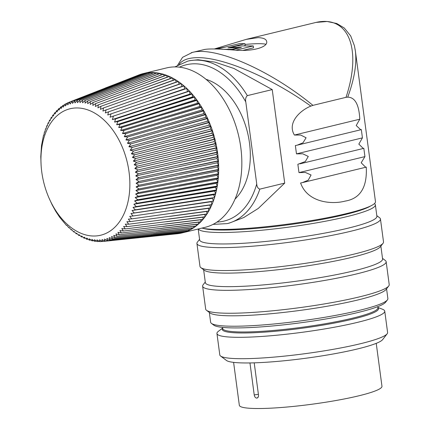 <?xml version="1.0" encoding="UTF-8"?>
<svg xmlns="http://www.w3.org/2000/svg" width="430" height="430" viewBox="0 0 430 430"><rect width="100%" height="100%" fill="white"/><g stroke="black" fill="none" stroke-linecap="round" stroke-linejoin="round"><path stroke-width="0.64" d="M387.156 333.793L382.635 339.619A79.351 9.428 172.4 0 1 378.325 342.447A79.351 9.428 172.4 0 1 296.034 359.475A79.351 9.428 172.4 0 1 226.454 360.458L220.563 356.019A84.645 10.057 -7.6 0 0 294.781 354.976A84.645 10.057 -7.6 0 0 382.56 336.808A84.645 10.057 -7.6 0 0 387.156 333.793A84.645 10.057 -7.6 0 0 387.602 332.519L384.748 311.132A84.645 10.057 172.4 0 1 379.706 315.426A84.645 10.057 172.4 0 1 286.944 334.164A84.645 10.057 172.4 0 1 216.946 333.524A84.645 10.057 172.4 0 1 218.494 331.213L222.627 328.112M376.814 215.672L379.625 217.79A92.579 11.003 172.4 0 1 380.459 219.004A92.579 11.003 172.4 0 1 374.944 223.702A92.579 11.003 172.4 0 1 273.485 244.192A92.579 11.003 172.4 0 1 196.929 243.493A92.579 11.003 172.4 0 1 197.413 242.101L199.574 239.316M196.929 243.493L199.982 266.406A92.579 11.003 -7.6 0 0 200.815 267.621A92.579 11.003 -7.6 0 0 281.994 266.476A92.579 11.003 -7.6 0 0 378.002 246.61A92.579 11.003 -7.6 0 0 383.033 243.31A92.579 11.003 -7.6 0 0 383.517 241.918L380.459 219.004M382.506 258.365L385.323 260.483A92.579 11.003 172.4 0 1 386.156 261.698A92.579 11.003 172.4 0 1 380.641 266.396A92.579 11.003 172.4 0 1 279.183 286.885A92.579 11.003 172.4 0 1 202.627 286.187A92.579 11.003 172.4 0 1 203.111 284.794L205.271 282.015M202.627 286.187L205.68 309.1A92.579 11.003 -7.6 0 0 206.513 310.315A92.579 11.003 -7.6 0 0 287.692 309.17A92.579 11.003 -7.6 0 0 383.7 289.304A92.579 11.003 -7.6 0 0 388.725 286.004A92.579 11.003 -7.6 0 0 389.214 284.612L386.156 261.698M387.403 299.914L385.597 302.242A87.29 10.374 172.4 0 1 380.856 305.354A87.29 10.374 172.4 0 1 290.336 324.086A87.29 10.374 172.4 0 1 213.796 325.166L211.436 323.392A89.408 10.621 -7.6 0 0 289.831 322.285A89.408 10.621 -7.6 0 0 382.55 303.102A89.408 10.621 -7.6 0 0 387.403 299.914A89.408 10.621 -7.6 0 0 387.871 298.565L386.57 288.788M203.111 228.362A87.29 10.374 -7.6 0 0 283.133 225.481A87.29 10.374 -7.6 0 0 367.795 207.47A87.29 10.374 -7.6 0 0 370.526 206.024M216.946 333.524L219.8 354.906A84.645 10.057 -7.6 0 0 220.563 356.019M377.841 307.402L382.646 309.31A84.645 10.057 172.4 0 1 384.748 311.132M374.455 203.594L374.562 203.675A89.408 10.621 172.4 0 1 375.368 204.847A89.408 10.621 172.4 0 1 370.042 209.378A89.408 10.621 172.4 0 1 274.12 228.937A89.408 10.621 172.4 0 1 198.294 228.975M375.368 204.847L376.895 216.301A89.408 10.621 172.4 0 1 371.574 220.832A89.408 10.621 172.4 0 1 273.593 240.628A89.408 10.621 172.4 0 1 199.654 239.951L198.198 229.002M209.329 312.433L210.635 322.215A89.408 10.621 -7.6 0 0 211.436 323.392M388.725 286.004L386.016 289.498A89.408 10.621 172.4 0 1 381.157 292.685A89.408 10.621 172.4 0 1 288.444 311.874A89.408 10.621 172.4 0 1 210.05 312.975L206.513 310.315M380.873 246.089L382.592 258.994A89.408 10.621 172.4 0 1 377.266 263.531A89.408 10.621 172.4 0 1 279.29 283.322A89.408 10.621 172.4 0 1 205.352 282.644L203.632 269.739M383.033 243.31L380.319 246.804A89.408 10.621 172.4 0 1 375.46 249.991A89.408 10.621 172.4 0 1 282.746 269.18A89.408 10.621 172.4 0 1 204.352 270.282L200.815 267.621M254.205 362.845L258.489 394.971C258.602 396.874 258.016 397.917 256.731 398.11C255.431 397.922 254.598 396.874 254.232 394.971L249.959 362.947M257.07 398.067L256.726 398.11A3.177 2.354 90 0 0 258.462 396.277A3.177 2.354 -90 0 1 256.726 398.11M233.603 362.377L239.333 405.296A71.95 8.546 -7.6 0 0 311.777 404.254A71.95 8.546 -7.6 0 0 381.964 386.264L376.234 343.35M235.049 199.095A66.129 43.645 -103.6 0 0 247.551 132.65A66.129 43.645 -103.6 0 0 205.997 79.319M217.177 49.041L239.274 43.683L244.95 43.688L245.197 45.559L243.649 45.935M245.052 44.446A31.739 3.773 172.4 0 1 258.881 43.688A31.739 3.773 172.4 0 1 265.821 44.242M215.79 48.982A31.739 3.773 172.4 0 1 225.11 47.117M243.299 50.288L253.523 47.811L253.275 45.935L237.097 45.935L230.915 47.434L230.969 47.811M201.874 228.11A89.934 10.685 -7.6 0 0 220.671 229.475A89.934 10.685 -7.6 0 0 319.35 219.219A89.934 10.685 -7.6 0 0 375.476 201.654L355.363 50.901C356.938 63.592 354.395 79.013 347.73 97.158C355.013 97.266 359.039 104.608 359.797 119.191L356.212 125.528L360.727 129.774L361.318 129.537L362.431 137.869L358.835 144.104L363.296 148.479L363.823 148.28L364.93 156.611L361.184 162.787L365.704 167.275L366.252 167.066C367.317 187.329 360.233 198.687 344.994 201.127C332.159 204.583 307.638 202.831 300.591 182.992L302.285 182.659L308.202 180.197L311.062 174.994L305.391 172.462L298.974 172.613L297.861 164.281L305.316 161.546L308.272 156.445L302.785 153.8L296.474 153.87L295.362 145.539L297.211 145.179L303.026 142.781L306.085 137.745L300.672 135.036L294.405 135.058C286.788 122.491 300.753 110.048 310.831 106.108C271.781 78.013 223.455 57.308 197.746 57.658C188.598 57.695 182.406 59.926 179.159 64.355M355.137 49.396L355.363 50.901M229.426 223.036L243.74 217.548L258.29 208.432L284.708 183.099L272.233 89.591L234.017 68.51L214.844 62.097L198.026 59.738L190.033 60.619M284.708 183.099L259.811 189.141A83.587 55.169 76.4 0 1 227.158 223.611L229.432 223.057M217.01 222.057A80.41 53.073 -103.6 0 0 256.731 183.954L245.788 101.937A80.41 53.073 -103.6 0 0 179.444 67.177M256.731 183.954C256.93 186.776 257.957 188.501 259.811 189.141M272.233 89.591L247.336 95.627C245.767 97.089 245.245 99.19 245.788 101.937M294.405 135.058L359.797 119.191M191.21 52.729L192.371 52.422C215.371 46.123 270.293 70.24 312.927 105.361L310.831 106.108M312.927 105.361L346.016 97.331C362.436 47.837 347.999 13.884 314.341 22.833L314.206 22.865M347.73 97.158L346.016 97.331M296.474 153.87L362.431 137.869M298.974 172.613L364.93 156.611M214.484 48.934L246.218 39.383L258.075 37.647C263.413 37.829 266.288 39.13 266.691 41.543C268.035 47.359 251.867 51.842 233.936 50.047C219.058 48.859 209.351 48.654 204.825 49.428M230.915 47.434L241.418 47.434L232.146 49.681L227.819 49.681M235.936 50.143L253.275 45.935M244.95 43.688L227.954 47.805L238.456 47.811L238.5 48.144M238.456 47.811L232.275 49.31L232.318 49.643M232.275 49.31L221.901 49.305M137.998 75.298A82.001 54.121 76.4 0 1 139.556 74.691A82.001 54.121 76.4 0 1 139.723 74.632A82.001 54.121 76.4 0 1 142.357 73.804A82.001 54.121 76.4 0 1 142.524 73.761A82.001 54.121 76.4 0 1 143.324 73.557A82.001 54.121 76.4 0 1 145.216 73.154A82.001 54.121 76.4 0 1 145.383 73.121A82.001 54.121 76.4 0 1 148.124 72.734A82.001 54.121 76.4 0 1 148.296 72.718A82.001 54.121 76.4 0 1 151.075 72.552A82.001 54.121 76.4 0 1 151.247 72.546A82.001 54.121 76.4 0 1 154.058 72.606A82.001 54.121 76.4 0 1 154.236 72.616A82.001 54.121 76.4 0 1 157.068 72.896A82.001 54.121 76.4 0 1 157.246 72.923A82.001 54.121 76.4 0 1 160.094 73.422A82.001 54.121 76.4 0 1 160.277 73.46A82.001 54.121 76.4 0 1 163.131 74.186A82.001 54.121 76.4 0 1 163.309 74.234A82.001 54.121 76.4 0 1 166.163 75.175A82.001 54.121 76.4 0 1 166.34 75.245A82.001 54.121 76.4 0 1 169.183 76.4A82.001 54.121 76.4 0 1 169.366 76.475A82.001 54.121 76.4 0 1 172.188 77.846A82.001 54.121 76.4 0 1 172.365 77.938A82.001 54.121 76.4 0 1 175.166 79.512A82.001 54.121 76.4 0 1 175.338 79.62A82.001 54.121 76.4 0 1 178.101 81.399L103.533 107.946L100.448 109.37L100.959 106.291L175.338 79.62L176.246 82.055M178.101 81.399A82.001 54.121 76.4 0 1 178.273 81.517A82.001 54.121 76.4 0 1 180.998 83.495L102.926 111.069L103.533 107.946M141.497 94.423L178.273 81.517L179.149 84.14M180.998 83.495A82.001 54.121 76.4 0 1 181.164 83.624A82.001 54.121 76.4 0 1 183.836 85.79L105.361 112.939L106.07 109.79M144.217 96.395L181.164 83.624L181.987 86.43M184.728 88.8L107.747 114.987L184.728 88.8L184.002 85.935A82.001 54.121 76.4 0 1 186.615 88.29A82.001 54.121 76.4 0 1 186.776 88.446A82.001 54.121 76.4 0 1 189.318 90.977L110.08 117.196L189.318 90.977A82.001 54.121 76.4 0 1 189.479 91.144A82.001 54.121 76.4 0 1 191.947 93.847L115.665 118.89L112.348 119.567L190.001 94.046L191.947 93.847A82.001 54.121 76.4 0 1 192.102 94.025A82.001 54.121 76.4 0 1 194.494 96.895L117.895 121.566L114.547 122.088L192.516 96.933L194.494 96.895A82.001 54.121 76.4 0 1 194.639 97.078A82.001 54.121 76.4 0 1 196.94 100.104L120.04 124.383L116.664 124.748L194.946 99.986L196.94 100.104A82.001 54.121 76.4 0 1 197.085 100.297A82.001 54.121 76.4 0 1 199.289 103.469L122.093 127.339L118.707 127.549L197.279 103.195L199.289 103.469A82.001 54.121 76.4 0 1 199.429 103.673A82.001 54.121 76.4 0 1 201.53 106.984L124.055 130.419L120.653 130.478L199.515 106.549L201.53 106.984A82.001 54.121 76.4 0 1 201.659 107.194A82.001 54.121 76.4 0 1 203.659 110.628L125.92 133.623L122.507 133.526L201.643 110.042L203.659 110.628A82.001 54.121 76.4 0 1 203.782 110.849A82.001 54.121 76.4 0 1 205.669 114.401L127.678 136.933L124.265 136.686L203.653 113.66L205.669 114.401A82.001 54.121 76.4 0 1 205.782 114.627A82.001 54.121 76.4 0 1 207.55 118.288L129.322 140.341L125.915 139.949L205.545 117.395L207.55 118.288A82.001 54.121 76.4 0 1 207.652 118.524A82.001 54.121 76.4 0 1 209.297 122.281L130.854 143.846L127.457 143.303L207.308 121.239L209.297 122.281A82.001 54.121 76.4 0 1 209.394 122.518A82.001 54.121 76.4 0 1 210.91 126.361L132.263 147.425L128.882 146.732L208.942 125.173L210.91 126.361A82.001 54.121 76.4 0 1 211.001 126.603A82.001 54.121 76.4 0 1 212.382 130.516L133.547 151.07L130.188 150.242L210.442 129.188L212.382 130.516A82.001 54.121 76.4 0 1 212.463 130.763A82.001 54.121 76.4 0 1 213.705 134.746L134.708 154.778L131.376 153.806L211.797 133.279L213.705 134.746A82.001 54.121 76.4 0 1 213.78 134.993A82.001 54.121 76.4 0 1 214.882 139.024L135.735 158.53L132.435 157.428L213.011 137.423L214.882 139.024A82.001 54.121 76.4 0 1 214.946 139.277A82.001 54.121 76.4 0 1 215.903 143.346L136.627 162.32L133.364 161.089L214.081 141.615L215.903 143.346A82.001 54.121 76.4 0 1 215.957 143.599A82.001 54.121 76.4 0 1 216.768 147.694L137.38 166.136L134.165 164.776L214.995 145.84L216.768 147.694A82.001 54.121 76.4 0 1 216.817 147.952A82.001 54.121 76.4 0 1 217.478 152.064L137.998 169.968L134.832 168.485L215.758 150.091L217.478 152.064A82.001 54.121 76.4 0 1 217.516 152.322A82.001 54.121 76.4 0 1 218.021 156.434L138.471 173.795L135.359 172.199L216.365 154.349L218.021 156.434A82.001 54.121 76.4 0 1 218.048 156.692A82.001 54.121 76.4 0 1 218.408 160.793L138.804 177.622L135.751 175.913L216.811 158.6L218.408 160.793A82.001 54.121 76.4 0 1 218.424 161.051A82.001 54.121 76.4 0 1 218.628 165.131L138.992 181.422L136.004 179.611L217.102 162.841L218.628 165.131A82.001 54.121 76.4 0 1 218.633 165.389A82.001 54.121 76.4 0 1 218.682 169.436L139.035 185.196L136.117 183.287L217.231 167.05L218.682 169.436A82.001 54.121 76.4 0 1 218.682 169.689A82.001 54.121 76.4 0 1 218.574 173.693L138.938 188.926L136.09 186.926L217.204 171.221L218.574 173.693A82.001 54.121 76.4 0 1 218.564 173.946A82.001 54.121 76.4 0 1 218.306 177.891L138.697 192.602L135.923 190.522L217.01 175.338L218.306 177.891A82.001 54.121 76.4 0 1 218.284 178.138A82.001 54.121 76.4 0 1 217.87 182.014L138.309 196.22L135.622 194.059L216.661 179.391L217.87 182.014A82.001 54.121 76.4 0 1 217.838 182.255A82.001 54.121 76.4 0 1 217.268 186.056L137.783 199.756L135.176 197.526L216.156 183.368L217.268 186.056A82.001 54.121 76.4 0 1 217.231 186.292A82.001 54.121 76.4 0 1 216.51 190.001L137.116 203.213L134.595 200.923L215.489 187.254L216.51 190.001A82.001 54.121 76.4 0 1 216.462 190.227A82.001 54.121 76.4 0 1 215.597 193.833L136.305 206.572L133.881 204.228L214.672 191.044L215.597 193.833A82.001 54.121 76.4 0 1 215.537 194.059A82.001 54.121 76.4 0 1 214.527 197.553L135.364 209.829L133.031 207.437L213.699 194.72L214.527 197.553A82.001 54.121 76.4 0 1 214.457 197.768A82.001 54.121 76.4 0 1 213.301 201.138L134.289 212.968L132.053 210.539L212.576 198.273L213.301 201.138A82.001 54.121 76.4 0 1 213.226 201.347A82.001 54.121 76.4 0 1 211.931 204.583L133.08 215.989L130.946 213.527L211.307 201.697L211.931 204.583A82.001 54.121 76.4 0 1 211.845 204.782A82.001 54.121 76.4 0 1 210.415 207.878L131.747 218.875L129.715 216.392L133.08 215.989M149.495 100.916L186.776 88.446L187.399 91.332M152.037 103.453L189.479 91.144L190.001 94.046M154.504 106.156L192.102 94.025L192.516 96.933M156.896 109.021L194.639 97.078L194.946 99.986M159.197 112.047L197.085 100.297L197.279 103.195M161.4 115.213L199.429 103.673L199.515 106.549M163.507 118.519L201.659 107.194L201.643 110.042M165.502 121.953L203.782 110.849L203.653 113.66M167.388 125.506L205.782 114.627L205.545 117.395M169.151 129.161L207.652 118.524L207.308 121.239M170.791 132.918L209.394 122.518L208.942 125.173M172.306 136.756L211.001 126.603L210.442 129.188M173.682 140.669L212.463 130.763L211.797 133.279M174.924 144.641L213.78 134.993L213.011 137.423M176.026 148.667L214.946 139.277L214.081 141.615M176.983 152.731L215.957 143.599L214.995 145.84M177.794 156.821L216.817 147.952L215.758 150.091M178.455 160.927L217.516 152.322L216.365 154.349M178.961 165.039L218.048 156.692L216.811 158.6M179.321 169.141L218.424 161.051L217.102 162.841M179.52 173.22L218.633 165.389L217.231 167.05M179.568 177.262L218.682 169.689L217.204 171.221M179.466 181.267L218.564 173.946L217.01 175.338M179.202 185.206L218.284 178.138L216.661 179.391M178.789 189.087L217.838 182.255L216.156 183.368M178.224 192.882L217.231 186.292L215.489 187.254M177.509 196.585L216.462 190.227L214.672 191.044M176.644 200.192L215.537 194.059L213.699 194.72M175.633 203.68L212.576 198.273M174.478 207.05L211.307 201.697M209.91 205.056L210.415 207.878A82.001 54.121 76.4 0 1 210.324 208.072A82.001 54.121 76.4 0 1 208.76 211.017L130.295 221.617L128.36 219.123L131.747 218.875M208.378 208.335L208.76 211.017A82.001 54.121 76.4 0 1 208.657 211.195A82.001 54.121 76.4 0 1 206.97 213.984L128.72 224.213L126.893 221.713L130.295 221.617M206.701 211.458L206.97 213.984A82.001 54.121 76.4 0 1 206.857 214.151A82.001 54.121 76.4 0 1 205.046 216.768L127.033 226.653L125.307 224.154L128.72 224.213M204.884 214.409L205.046 216.768A82.001 54.121 76.4 0 1 204.927 216.93A82.001 54.121 76.4 0 1 203.003 219.37L125.232 228.932L123.62 226.443L127.033 226.653M202.933 217.177L203.003 219.37A82.001 54.121 76.4 0 1 202.879 219.52A82.001 54.121 76.4 0 1 200.837 221.778L123.335 231.039L121.824 228.566L125.232 228.932M200.853 219.768L200.837 221.778A82.001 54.121 76.4 0 1 200.708 221.918A82.001 54.121 76.4 0 1 198.563 223.987L121.335 232.963L119.932 230.528L123.335 231.039M198.644 222.159L198.563 223.987A82.001 54.121 76.4 0 1 198.424 224.111A82.001 54.121 76.4 0 1 196.182 225.986L119.244 234.715L117.949 232.307L121.335 232.963M196.322 224.352L196.182 225.986A82.001 54.121 76.4 0 1 196.037 226.094A82.001 54.121 76.4 0 1 193.699 227.771L117.067 236.274L115.88 233.915L119.244 234.715M193.882 226.341L193.699 227.771A82.001 54.121 76.4 0 1 193.548 227.868A82.001 54.121 76.4 0 1 191.13 229.34L114.81 237.639L113.73 235.334L117.067 236.274M191.339 228.115L191.13 229.34A82.001 54.121 76.4 0 1 190.974 229.421A82.001 54.121 76.4 0 1 188.474 230.684L112.483 238.817L111.504 236.57L114.81 237.639M188.695 229.674L188.474 230.684A82.001 54.121 76.4 0 1 188.313 230.754A82.001 54.121 76.4 0 1 185.744 231.797L110.085 239.79L109.215 237.607L112.483 238.817M185.953 231.007L185.744 231.797A82.001 54.121 76.4 0 1 185.583 231.856A82.001 54.121 76.4 0 1 182.949 232.684L107.634 240.558L106.86 238.456L110.085 239.79M183.126 232.119L182.949 232.684A82.001 54.121 76.4 0 1 182.777 232.732A82.001 54.121 76.4 0 1 181.981 232.936A82.001 54.121 76.4 0 1 180.089 233.339L105.124 241.128L104.452 239.101L107.634 240.558M180.213 233.001L180.089 233.339A82.001 54.121 76.4 0 1 179.917 233.372A82.001 54.121 76.4 0 1 177.181 233.759L102.576 241.488L102.001 239.553L105.124 241.128M102.404 241.397L99.986 241.638L99.507 239.806L102.576 241.488M99.523 241.364L97.368 241.585L96.981 239.854L99.986 241.638M96.648 241.128L94.729 241.327L94.433 239.698L97.368 241.585M93.788 240.676L92.074 240.859L91.864 239.349L94.729 241.327M90.94 240.021L89.413 240.187L89.284 238.795L92.074 240.859M88.112 239.161L86.758 239.311L86.704 238.043L89.413 240.187M85.312 238.096L84.108 238.231L84.13 237.097L86.758 239.311M82.544 236.833L81.474 236.957L81.571 235.952L84.108 238.231M79.813 235.377L78.867 235.489L79.029 234.624L81.474 236.957M77.126 233.732L76.287 233.834L76.513 233.108L78.867 235.489M74.487 231.899L73.756 231.99L74.035 231.41L76.287 233.834M71.901 229.883L71.267 229.969L71.595 229.534L73.756 231.99M69.38 227.701L68.832 227.771L69.208 227.492L71.267 229.969M66.929 225.347L66.462 225.411L66.876 225.277L68.832 227.771M48.972 197.934L52.148 204.847L55.766 211.361L59.786 217.397L66.462 225.411M44.935 131.784L44.462 131.951L43.924 135.042L43.516 135.208L41.516 145.56L40.785 156.584L41.097 165.227M46.085 128.613L45.537 128.812L44.903 131.935L44.462 131.951M47.381 125.56L46.741 125.791L46.01 128.946L45.537 128.812M48.805 122.641L48.074 122.905L47.241 126.087L46.741 125.791M50.358 119.857L49.531 120.163L48.595 123.351L48.074 122.905M52.041 117.213L51.105 117.567L50.068 120.76L49.531 120.163M53.847 114.724L52.793 115.127L51.648 118.32L51.105 117.567M55.776 112.397L54.588 112.848L53.336 116.03L52.793 115.127M57.824 110.231L56.491 110.741L55.131 113.907L54.588 112.848M59.985 108.236L58.491 108.817L57.023 111.95L56.491 110.741M62.253 106.414L60.582 107.065L59.007 110.166L58.491 108.817M64.634 104.769L62.758 105.506L61.076 108.559L60.582 107.065M67.118 103.313L65.011 104.141L63.226 107.14L62.758 105.506M69.708 102.039L67.343 102.963L65.451 105.909L65.011 104.141M139.556 74.691L69.735 101.991L67.741 104.866L67.343 102.963M105.253 88.032L139.879 74.772M142.357 73.804L72.192 101.222L70.095 104.022L69.735 101.991M107.882 87.204L142.524 73.761L142.851 74.073M145.216 73.154L74.696 100.652L72.503 103.372L72.192 101.222M110.569 86.597L145.383 73.121L145.856 73.611M148.124 72.734L77.249 100.292L74.954 102.92L74.696 100.652M113.305 86.21L148.296 72.718L148.887 73.396M151.075 72.552L79.84 100.142L77.448 102.673L77.249 100.292M116.084 86.048L151.247 72.546L151.94 73.417M154.058 72.606L82.458 100.195L79.975 102.625L79.84 100.142M118.89 86.102L154.236 72.616L155.01 73.681M157.068 72.896L85.097 100.453L82.528 102.775L82.458 100.195M121.722 86.382L157.246 72.923L158.089 74.186M160.094 73.422L87.752 100.921L85.092 103.13L85.097 100.453M124.571 86.887L160.277 73.46L161.164 74.922M163.131 74.186L90.413 101.593L87.672 103.684L87.752 100.921M127.42 87.607L163.309 74.234L164.233 75.895M166.163 75.175L93.068 102.469L90.252 104.436L90.413 101.593M130.274 88.548L166.34 75.245L167.281 77.099M169.183 76.4L95.718 103.549L92.826 105.382L93.068 102.469M133.112 89.703L169.366 76.475L170.307 78.534M172.188 77.846L98.352 104.823L95.39 106.522L95.718 103.549M135.939 91.069L172.365 77.938L173.301 80.184M183.836 85.79A82.001 54.121 76.4 0 1 184.002 85.935L146.883 98.567M181.981 232.936L205.153 227.314A82.001 54.121 -103.6 0 0 238.419 134.869A82.001 54.121 -103.6 0 0 166.496 67.935L143.324 73.557M76.583 231.141A65.07 42.946 -103.6 0 0 129.661 190.297A65.07 42.946 -103.6 0 0 85.113 109.059A65.07 42.946 -103.6 0 0 41.205 166.63A65.07 42.946 -103.6 0 0 48.574 196.994A65.07 42.946 -103.6 0 0 76.583 231.141M100.959 106.291L97.932 107.855L98.352 104.823M143.201 237.242L179.917 233.372M145.888 236.634L182.777 232.732M148.522 235.807L185.583 231.856M151.091 234.764L188.313 230.754M153.591 233.506L190.974 229.421M156.009 232.039L193.548 227.868M158.342 230.367L196.037 226.094M160.589 228.491L198.424 224.111M162.728 226.422L200.708 221.918M164.765 224.164L202.879 219.52M166.695 221.724L204.927 216.93M168.506 219.106L206.857 214.151M170.194 216.322L208.657 211.195M171.753 213.382L210.324 208.072M173.182 210.286L211.845 204.782M130.946 213.527L134.289 212.968M132.053 210.539L135.364 209.829M133.031 207.437L136.305 206.572M133.881 204.228L137.116 203.213M134.595 200.923L137.783 199.756M135.176 197.526L138.309 196.22M135.622 194.059L138.697 192.602M135.923 190.522L138.938 188.926M136.09 186.926L139.035 185.196M136.117 183.287L138.992 181.422M136.004 179.611L138.804 177.622M135.751 175.913L138.471 173.795M135.359 172.199L137.998 169.968M134.832 168.485L137.38 166.136M134.165 164.776L136.627 162.32M133.364 161.089L135.735 158.53M132.435 157.428L134.708 154.778M131.376 153.806L133.547 151.07M130.188 150.242L132.263 147.425M128.882 146.732L130.854 143.846M127.457 143.303L129.322 140.341M125.915 139.949L127.678 136.933M124.265 136.686L125.92 133.623M122.507 133.526L124.055 130.419M120.653 130.478L122.093 127.339M118.707 127.549L120.04 124.383M116.664 124.748L117.895 121.566M114.547 122.088L115.665 118.89M112.348 119.567L113.364 116.369M110.08 117.196L110.994 114.009M107.747 114.987L108.559 111.811M175.166 79.512L138.734 92.644M222.53 327.375L222.675 328.477A78.298 9.304 -7.6 0 0 287.423 329.068A78.298 9.304 -7.6 0 0 373.229 311.734A78.298 9.304 -7.6 0 0 377.895 307.767L377.744 306.665M377.868 307.595A78.824 9.363 172.4 0 1 373.842 312.594A78.824 9.363 172.4 0 1 283.015 330.519A78.824 9.363 172.4 0 1 222.654 328.305M254.232 394.971A3.177 0.376 172.4 0 1 258.419 394.423M190.028 60.598L187.754 61.146A83.587 55.169 76.4 0 1 247.336 95.627M297.737 145.05L360.555 129.812M299.989 163.83L363.146 148.517M302.806 182.524L365.521 167.313M192.301 52.438L204.82 49.402M246.213 39.361L314.341 22.833M355.325 50.681L354.395 45.688L350.687 35.932L344.296 28.02L336.776 23.516L327.144 21.5L316.389 22.381M177.654 65.172L182.567 57.324L192.371 52.422M213.043 224.385L227.158 223.611M187.754 61.146L174.849 66.924M48.574 196.994L49.149 198.359M41.205 166.63L41.097 165.201"/></g></svg>

